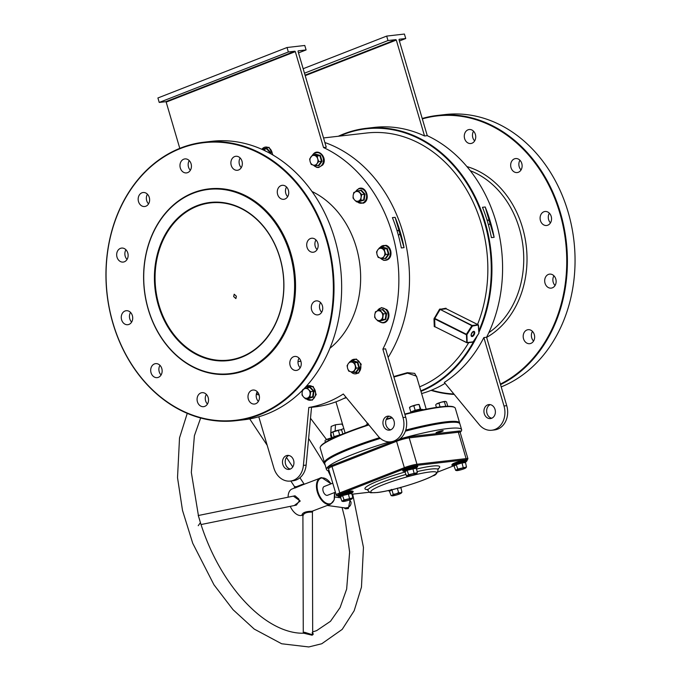 <?xml version="1.0" encoding="UTF-8"?>
<svg xmlns="http://www.w3.org/2000/svg" width="681" height="681" viewBox="0 0 681 681"><rect width="100%" height="100%" fill="white"/><g stroke="black" fill="none" stroke-linecap="round" stroke-linejoin="round"><path stroke-width="1.02" d="M158.367 305.301A79.592 64.542 83.5 0 1 196.86 205.764A79.592 64.542 83.5 0 1 279.959 257.776A79.592 64.542 83.5 0 1 241.466 357.312A79.592 64.542 83.5 0 1 158.367 305.301M279.874 257.886A79.124 64.159 -96.5 0 0 210.429 202.904A79.124 64.159 -96.5 0 0 158.996 305.131A79.124 64.159 -96.5 0 0 228.45 360.113A79.124 64.159 -96.5 0 0 279.874 257.886M311.523 407.306L314.707 406.94A135.468 109.854 -96.5 0 0 337.24 401.33A135.468 109.854 -96.5 0 0 346.076 397.338M478.862 330.787A135 109.471 -96.5 0 0 463.948 178.941A135 109.471 -96.5 0 0 343.616 134.412A135 109.471 -96.5 0 0 339.555 136.106M338.338 136.251A135.468 109.854 83.5 0 1 343.76 133.927A135.468 109.854 83.5 0 1 366.293 128.317A135.468 109.854 83.5 0 1 472.035 190.791A135.468 109.854 83.5 0 1 478.956 332.166M193.174 193.242A92.735 75.208 -96.5 0 0 148.322 309.225A92.735 75.208 -96.5 0 0 245.151 369.834A92.735 75.208 -96.5 0 0 290.004 253.851A92.735 75.208 -96.5 0 0 193.174 193.242M245.552 370.243A93.203 75.582 83.5 0 1 230.05 374.107A93.203 75.582 83.5 0 1 145.879 299.827A93.203 75.582 83.5 0 1 193.319 192.766A93.203 75.582 83.5 0 1 208.82 188.909A93.203 75.582 83.5 0 1 292.992 263.189A93.203 75.582 83.5 0 1 245.552 370.243M404.795 414.057A69.964 8.581 -16.4 0 1 441.05 406.787A69.964 8.581 -16.4 0 1 453.904 407.059L454.482 407.366A70.432 8.64 163.6 0 0 441.543 407.093A70.432 8.64 163.6 0 0 404.906 414.448M405.74 430.103A70.432 8.64 -16.4 0 1 445.885 421.845A70.432 8.64 -16.4 0 1 459.649 422.986L455.3 408.234A70.432 8.64 163.6 0 0 454.482 407.366M458.773 422.867A69.964 8.581 163.6 0 0 445.655 422.433A69.964 8.581 163.6 0 0 405.553 430.698A69.964 8.581 -16.4 0 1 445.655 422.433A69.964 8.581 -16.4 0 1 458.509 422.705L459.088 423.012A70.432 8.64 163.6 0 0 446.14 422.739A70.432 8.64 163.6 0 0 405.391 431.158M459.649 422.986A70.432 8.64 -16.4 0 1 459.675 423.463M431.567 390.162A139.69 113.284 -96.5 0 0 453.878 393.993M454.244 394.427A140.167 113.659 83.5 0 1 431.047 390.375M180.567 148.475A139.69 113.284 -96.5 0 0 113.003 323.177A139.69 113.284 -96.5 0 0 258.857 414.474A139.69 113.284 -96.5 0 0 326.42 239.772A139.69 113.284 -96.5 0 0 180.567 148.475M259.257 414.891A140.167 113.659 83.5 0 1 235.941 420.696A140.167 113.659 83.5 0 1 109.369 308.987A140.167 113.659 83.5 0 1 180.712 147.998A140.167 113.659 83.5 0 1 204.019 142.193A140.167 113.659 83.5 0 1 330.591 253.894A140.167 113.659 83.5 0 1 259.257 414.891M235.941 420.696L243.585 419.819A140.167 113.659 -96.5 0 0 266.901 414.014A140.167 113.659 -96.5 0 0 338.236 253.026A140.167 113.659 -96.5 0 0 211.663 141.316L204.019 142.193M426.212 409.179L416.491 376.15L407.553 373.154L393.89 377.019M393.754 376.559L407.332 372.677L414.703 373.375L416.823 377.274M553.942 275.814A7.04 5.712 -96.5 0 0 553.219 282.292A7.04 5.712 -96.5 0 0 555.058 285.501M545.03 283.228A7.04 5.712 83.5 0 1 549.601 274.128A7.04 5.712 83.5 0 1 555.79 279.023A7.04 5.712 83.5 0 1 551.21 288.123A7.04 5.712 83.5 0 1 545.03 283.228M549.363 213.17A7.04 5.712 -96.5 0 0 548.631 219.648A7.04 5.712 -96.5 0 0 550.469 222.866M540.442 220.593A7.04 5.712 83.5 0 1 545.021 211.493A7.04 5.712 83.5 0 1 551.201 216.388A7.04 5.712 83.5 0 1 546.622 225.488A7.04 5.712 83.5 0 1 540.442 220.593M519.935 160.248A7.04 5.712 -96.5 0 0 519.203 166.726A7.04 5.712 -96.5 0 0 521.042 169.935M511.014 167.662A7.04 5.712 83.5 0 1 515.594 158.562A7.04 5.712 83.5 0 1 521.774 163.457A7.04 5.712 83.5 0 1 517.194 172.557A7.04 5.712 83.5 0 1 511.014 167.662M473.542 131.212A7.04 5.712 -96.5 0 0 472.818 137.69A7.04 5.712 -96.5 0 0 474.657 140.899M464.629 138.626A7.04 5.712 83.5 0 1 469.2 129.526A7.04 5.712 83.5 0 1 475.389 134.421A7.04 5.712 83.5 0 1 470.809 143.521A7.04 5.712 83.5 0 1 464.629 138.626M532.457 331.375A7.04 5.712 -96.5 0 0 531.725 337.853A7.04 5.712 -96.5 0 0 533.563 341.062M523.536 338.789A7.04 5.712 83.5 0 1 528.115 329.689A7.04 5.712 83.5 0 1 534.296 334.584A7.04 5.712 83.5 0 1 529.716 343.684A7.04 5.712 83.5 0 1 523.536 338.789M259.103 394.937A7.04 5.712 -96.5 0 0 252.923 390.043A7.04 5.712 -96.5 0 0 248.344 399.143A7.04 5.712 -96.5 0 0 254.524 404.037A7.04 5.712 -96.5 0 0 259.103 394.937M258.371 401.415A7.04 5.712 83.5 0 1 256.533 398.206A7.04 5.712 83.5 0 1 257.265 391.728M322.394 305.778A7.04 5.712 -96.5 0 0 316.214 300.883A7.04 5.712 -96.5 0 0 311.634 309.983A7.04 5.712 -96.5 0 0 317.814 314.877A7.04 5.712 -96.5 0 0 322.394 305.778M321.662 312.256A7.04 5.712 83.5 0 1 319.823 309.038A7.04 5.712 83.5 0 1 320.555 302.56M317.814 243.134A7.04 5.712 -96.5 0 0 311.634 238.239A7.04 5.712 -96.5 0 0 307.054 247.339A7.04 5.712 -96.5 0 0 313.234 252.234A7.04 5.712 -96.5 0 0 317.814 243.134M317.082 249.612A7.04 5.712 83.5 0 1 315.243 246.403A7.04 5.712 83.5 0 1 315.975 239.925M208.182 397.568A7.04 5.712 -96.5 0 0 202.002 392.673A7.04 5.712 -96.5 0 0 197.422 401.773A7.04 5.712 -96.5 0 0 203.61 406.668A7.04 5.712 -96.5 0 0 208.182 397.568M207.458 404.046A7.04 5.712 83.5 0 1 205.611 400.837A7.04 5.712 83.5 0 1 206.343 394.359M161.797 368.532A7.04 5.712 -96.5 0 0 155.617 363.637A7.04 5.712 -96.5 0 0 151.037 372.737A7.04 5.712 -96.5 0 0 157.217 377.632A7.04 5.712 -96.5 0 0 161.797 368.532M161.065 375.01A7.04 5.712 83.5 0 1 159.226 371.8A7.04 5.712 83.5 0 1 159.958 365.322M132.369 315.609A7.04 5.712 -96.5 0 0 126.189 310.715A7.04 5.712 -96.5 0 0 121.61 319.815A7.04 5.712 -96.5 0 0 127.79 324.709A7.04 5.712 -96.5 0 0 132.369 315.609M131.637 322.087A7.04 5.712 83.5 0 1 129.799 318.878A7.04 5.712 83.5 0 1 130.531 312.4M127.781 252.974A7.04 5.712 -96.5 0 0 121.601 248.08A7.04 5.712 -96.5 0 0 117.021 257.18A7.04 5.712 -96.5 0 0 123.21 262.074A7.04 5.712 -96.5 0 0 127.781 252.974M127.058 259.452A7.04 5.712 83.5 0 1 125.21 256.235A7.04 5.712 83.5 0 1 125.942 249.757M149.275 197.413A7.04 5.712 -96.5 0 0 143.095 192.519A7.04 5.712 -96.5 0 0 138.515 201.619A7.04 5.712 -96.5 0 0 144.695 206.513A7.04 5.712 -96.5 0 0 149.275 197.413M148.543 203.891A7.04 5.712 83.5 0 1 146.704 200.674A7.04 5.712 83.5 0 1 147.436 194.196M191.08 163.806A7.04 5.712 -96.5 0 0 184.9 158.911A7.04 5.712 -96.5 0 0 180.32 168.011A7.04 5.712 -96.5 0 0 186.5 172.906A7.04 5.712 -96.5 0 0 191.08 163.806M190.348 170.284A7.04 5.712 83.5 0 1 188.509 167.075A7.04 5.712 83.5 0 1 189.241 160.597M241.993 161.176A7.04 5.712 -96.5 0 0 235.813 156.281A7.04 5.712 -96.5 0 0 231.234 165.381A7.04 5.712 -96.5 0 0 237.422 170.276A7.04 5.712 -96.5 0 0 241.993 161.176M241.27 167.654A7.04 5.712 83.5 0 1 239.423 164.444A7.04 5.712 83.5 0 1 240.155 157.966M288.386 190.212A7.04 5.712 -96.5 0 0 282.198 185.317A7.04 5.712 -96.5 0 0 277.627 194.417A7.04 5.712 -96.5 0 0 283.807 199.312A7.04 5.712 -96.5 0 0 288.386 190.212M287.654 196.69A7.04 5.712 83.5 0 1 285.816 193.481A7.04 5.712 83.5 0 1 286.539 187.003M300.908 361.339A7.04 5.712 -96.5 0 0 294.728 356.444A7.04 5.712 -96.5 0 0 290.149 365.544A7.04 5.712 -96.5 0 0 296.329 370.438A7.04 5.712 -96.5 0 0 300.908 361.339M300.176 367.817A7.04 5.712 83.5 0 1 298.338 364.599A7.04 5.712 83.5 0 1 299.07 358.121M236.384 296.252L234.196 294.218L233.66 296.567L235.898 298.593L236.384 296.252M495.036 409.477A7.04 5.712 -96.5 0 0 488.847 404.582A7.04 5.712 -96.5 0 0 484.276 413.682A7.04 5.712 -96.5 0 0 490.456 418.577A7.04 5.712 -96.5 0 0 495.036 409.477M490.235 404.633A7.04 5.712 -96.5 0 0 487 413.376A7.04 5.712 -96.5 0 0 491.793 418.219M298.006 361.594L298.712 361.509A88.513 71.777 -96.5 0 0 300.874 361.219M230.187 374.09A93.203 75.582 -96.5 0 0 230.323 374.073A93.203 75.582 -96.5 0 0 245.824 370.217A93.203 75.582 -96.5 0 0 293.264 263.155A93.203 75.582 -96.5 0 0 209.093 188.875A93.203 75.582 -96.5 0 0 208.956 188.892M389.243 416.21A7.04 5.712 -96.5 0 0 385.999 424.953A7.04 5.712 -96.5 0 0 390.8 429.796M394.035 421.054A7.04 5.712 -96.5 0 0 387.855 416.159A7.04 5.712 -96.5 0 0 383.275 425.259A7.04 5.712 -96.5 0 0 389.455 430.154A7.04 5.712 -96.5 0 0 394.035 421.054M290.361 469.047A7.04 5.712 83.5 0 1 285.569 464.195A7.04 5.712 83.5 0 1 288.804 455.461M282.836 464.51A7.04 5.712 83.5 0 1 287.416 455.41A7.04 5.712 83.5 0 1 293.596 460.305A7.04 5.712 83.5 0 1 289.025 469.405A7.04 5.712 83.5 0 1 282.836 464.51M331.528 437.874L330.643 435.729L331.162 426.434L335.486 424.74L341.794 424.016L343.003 425.812M308.808 407.485L303.403 465.412L306.135 465.097L311.54 407.178L308.808 407.485A135.468 109.854 -96.5 0 0 326.599 402.548A135.468 109.854 -96.5 0 0 343.318 394.001L378.185 436.189A18.779 15.229 -96.5 0 0 390.792 441.824A18.779 15.229 -96.5 0 0 402.999 417.555L382.867 349.14A135.468 109.854 -96.5 0 0 323.535 147.547L326.267 147.241L298.04 51.33L298.176 50.845L306.092 49.943L304.782 45.474L287.033 47.508L157.907 97.97L159.226 102.439L165.772 101.69L294.899 51.228L295.307 51.637L166.181 102.099L165.772 101.69M421.616 393.567A135.468 109.854 -96.5 0 0 430.324 390.656A135.468 109.854 -96.5 0 0 445.076 383.343M488.286 224.381A2.349 1.345 68.7 0 0 489.162 224.492A2.349 1.345 68.7 0 0 489.673 222.151A2.349 1.345 68.7 0 0 487.451 220.116A2.349 1.345 68.7 0 0 487.111 220.372M398.206 234.707A2.349 1.345 68.7 0 0 399.083 234.817A2.349 1.345 68.7 0 0 399.594 232.476A2.349 1.345 68.7 0 0 397.372 230.442A2.349 1.345 68.7 0 0 397.032 230.697M419.632 386.825A130.769 106.049 -96.5 0 0 468.707 342.62M477.568 324.454A130.769 106.049 -96.5 0 0 467.175 190.748A130.769 106.049 -96.5 0 0 366.557 133.016L323.535 137.945M478.343 324.982L472.393 326.08L466.928 334.635L466.272 334.703L434.648 318.861L434.921 326.608L434.265 326.642L435.287 326.923M434.265 326.642L433.984 318.929L439.441 309.404L446.004 308.221L446.438 309.004M446.276 308.799L446.004 308.221M486.592 337.248L483.868 337.555A135.468 109.854 -96.5 0 1 444.318 382.424L479.186 424.612A18.779 15.229 -96.5 0 0 491.793 430.239L494.525 429.932A18.779 15.229 -96.5 0 0 506.732 405.663L486.592 337.248A135.468 109.854 -96.5 0 0 427.268 135.664L399.032 39.753L399.177 39.268L405.731 38.519L404.412 34.05L386.672 36.084L303.156 68.721M427.268 135.664L424.535 135.97L396.308 40.06L305.199 75.668M424.535 135.97A135.468 109.854 -96.5 0 0 374.209 127.415L366.293 128.317M346.374 397.695L343.59 398.572M380.347 438.385A70.432 8.64 163.6 0 0 324.99 462.476L325.305 461.905A69.964 8.581 -16.4 0 1 379.989 438.07A69.964 8.581 163.6 0 0 325.169 462.186M392.196 417.853A70.432 8.64 163.6 0 0 386.187 419.573M368.889 424.935A70.432 8.64 163.6 0 0 320.385 446.83A70.432 8.64 163.6 0 0 320.164 448.004L324.514 462.765A70.432 8.64 -16.4 0 1 379.547 437.662M320.385 446.83L320.7 446.259A69.964 8.581 -16.4 0 1 368.608 424.603M386.399 419.087A69.964 8.581 -16.4 0 1 391.856 417.521M476.938 336.482A135.468 109.854 83.5 0 1 420.969 391.362M482.48 207.305L485.212 206.99A135.468 109.854 83.5 0 1 494.134 237.311L491.401 237.626A135.468 109.854 -96.5 0 0 482.48 207.305M420.815 390.843A135 109.471 -96.5 0 0 473.321 342.058M388.136 357.448A135.468 109.854 -96.5 0 0 324.88 142.533M382.867 349.14L385.591 348.825L405.731 417.24A18.779 15.229 -96.5 0 1 393.524 441.509L390.792 441.824M404.054 247.637L401.322 247.952A135.468 109.854 -96.5 0 0 392.401 217.631L395.125 217.316A135.468 109.854 83.5 0 1 404.054 247.637L395.125 217.316M439.441 309.404L439.977 309.744L434.776 318.427L466.4 334.269L471.856 325.705L440.258 309.48L472.163 325.467L478.147 324.777L446.242 308.799L440.258 309.48L440.02 308.902M330.643 435.729L331.426 435.423M335.137 431.039L335.486 424.74M323.535 147.547L295.307 51.637M179.793 148.364L166.181 102.099M303.403 465.412A18.779 15.229 83.5 0 1 290.361 481.067A18.779 15.229 83.5 0 1 273.873 468.017L258.789 416.763M329.945 348.255A88.513 71.777 -96.5 0 0 359.943 265.403A88.513 71.777 -96.5 0 0 311.975 191.489M306.135 465.097A18.779 15.229 83.5 0 1 293.085 480.76L290.361 481.067M294.899 51.228L288.352 51.977L287.033 47.508M306.092 49.943L298.499 52.905M288.352 51.977L159.226 102.439M491.793 430.239A18.779 15.229 -96.5 0 0 504 405.978L483.868 337.555M305.045 75.148L395.899 39.643L387.983 40.554L386.672 36.084M501.207 386.902A140.167 113.659 -96.5 0 0 571.512 225.683A140.167 113.659 -96.5 0 0 445.059 114.561L437.415 115.438A140.167 113.659 83.5 0 1 562.872 222.04A140.167 113.659 83.5 0 1 500.544 384.637M422.211 118.494A140.167 113.659 83.5 0 1 437.415 115.438M500.382 384.093A139.69 113.284 -96.5 0 0 559.808 213.017A139.69 113.284 -96.5 0 0 422.331 118.894M387.983 40.554L304.475 73.19M405.731 38.519L399.398 40.996M472.393 326.08L472.163 325.467L472.393 326.08M478.879 332.856L478.488 325.178A0.468 0.468 0 0 0 478.232 324.794L478.317 324.931M434.955 326.752L467.157 342.798L466.928 334.635L466.4 334.269L466.8 342.577L473.448 341.828L478.905 333.264L478.232 324.794L446.276 308.816M478.862 333.332L472.963 342.083M433.984 318.929L434.648 318.861L434.248 318.061M473.423 341.905L473.482 341.905A0.468 0.468 0 0 1 473.142 342.117L467.157 342.798A0.468 0.468 0 0 1 466.894 342.756L435.065 326.786L466.834 342.696M485.212 206.99L494.134 237.311M312.136 632.615C313.583 633.688 313.541 634.547 312.026 635.203L303.803 633.228M303.3 633.211L304.407 632.24A0.936 0.715 80.4 0 1 303.854 633.219L304.211 633.185C297.444 633.483 290.191 632.113 282.462 629.074C267.573 623.098 253.043 611.734 238.886 594.956C222.015 574.492 209.186 550.384 200.41 522.642L198.529 516.266L191.327 472.41L194.4 435.695L200.657 417.989M198.231 525.698L200.41 522.65M350.153 499.718L348.34 508.545L345.522 508.809L343.828 507.745M304.407 632.24L311.796 634.53L312.673 633.398L312.417 511.882L311.549 512.103C306.493 512.103 303.683 513.253 303.13 515.543M302.883 514.836L302.032 514.64C302.917 512.461 306.263 511.329 312.051 511.252L330.651 504.153A14.088 8.061 -111.3 0 1 329.468 504.451A14.088 8.061 -111.3 0 1 317.652 492.976A14.088 8.061 -111.3 0 1 320.393 477.917A14.088 8.061 -111.3 0 1 321.577 477.628M201.014 524.557L296.397 505.098L299.214 501.054L298.874 499.088L295.009 495.794L198.324 515.517L200.929 524.293M293.375 496.134L300.261 501.012L294.269 505.532M295.316 486.549C294.447 487.417 296.763 486.694 302.253 484.37L304.186 484.251M327.314 505.464L345.437 507.975L347.778 507.592C350.247 506.383 351.319 504.519 350.979 501.974L349.583 499.931M460.16 432.333A70.432 8.64 163.6 0 0 461.616 429.694L459.905 423.88A70.432 8.64 163.6 0 0 459.088 423.012M290.234 506.358A14.088 8.061 68.7 0 0 301.13 515.517A14.088 8.061 68.7 0 0 302.313 515.228L302.96 514.981M332.754 483.169L324.173 486.523A4.699 2.69 68.7 0 0 323.254 491.546A4.699 2.69 68.7 0 0 327.195 495.368A4.699 2.69 68.7 0 0 327.587 495.266L335.418 492.21M436.734 432.903A3.754 0.46 -16.4 0 1 436.002 432.835A3.754 0.46 -16.4 0 1 438.394 431.677A3.754 0.46 -16.4 0 1 442.471 430.656A3.754 0.46 -16.4 0 1 443.212 430.715A3.754 0.46 -16.4 0 1 440.82 431.882A3.754 0.46 -16.4 0 1 436.734 432.903M461.616 429.694A70.432 8.64 163.6 0 0 447.851 428.553A70.432 8.64 163.6 0 0 399.832 438.939M290.821 481.016L294.635 486.779L294.235 488.141L292.055 488.992A14.088 8.061 68.7 0 0 288.097 497.207M389.566 441.901A70.432 8.64 163.6 0 0 326.48 469.464A70.432 8.64 163.6 0 0 329.144 470.894M324.99 462.476A70.432 8.64 163.6 0 0 324.769 463.659L326.48 469.464M302.636 484.855L321.653 477.602L331.068 483.825M302.96 484.736L294.992 488.013M303.275 633.211L302.909 514.913A0.936 0.902 -41.3 0 0 302.032 514.64M352.596 361.211L352.937 360.794L357.806 362.113L359.508 367.902L356.342 372.362L355.295 372.107M355.159 365.476A4.929 4.001 83.5 0 1 354.469 370.277A4.929 4.001 83.5 0 1 350.706 371.749L353.243 372.345L356.214 368.157L354.614 362.743L352.077 362.147A4.929 4.001 83.5 0 1 355.159 365.476M348.314 363.62A4.929 4.001 83.5 0 1 352.077 362.147L350.051 361.5L348.314 363.62L347.089 365.68L347.625 368.421A4.929 4.001 83.5 0 1 348.314 363.62M347.625 368.421A4.929 4.001 -96.5 0 0 350.706 371.749L348.681 371.102L347.625 368.421M353.243 372.345L355.95 372.03L358.921 367.851L356.214 368.157M359.508 367.902L358.921 367.851L357.329 362.428L354.614 362.743M357.806 362.113L352.758 361.194L350.051 361.5M331.46 432.631A4.929 0.604 -16.4 0 1 331.485 432.597A4.929 0.604 -16.4 0 1 331.775 432.384L330.847 433.448L332.149 437.883L334.26 436.598L339.683 434.938L339.964 435.312L332.822 437.585L331.136 438.768A7.329 0.902 -16.4 0 1 337.129 436.393M339.913 429.89A4.929 0.604 163.6 0 0 335.546 430.911A4.929 0.604 163.6 0 0 331.775 432.384L339.913 429.89L341.683 430.12L340.73 429.881A4.929 0.604 163.6 0 0 339.913 429.89M341.615 434.469L339.683 434.938L338.38 430.503M342.824 433.976L341.683 430.12M334.175 437.091L332.958 432.163M332.149 437.883L331.928 438.453M416.423 473.721A4.929 0.604 -16.4 0 1 412.652 475.193A4.929 0.604 163.6 0 1 408.285 476.215A4.929 0.604 -16.4 0 1 407.468 476.223A4.929 0.604 -16.4 0 1 407.689 475.764A4.929 0.604 -16.4 0 1 411.46 474.291A4.929 0.604 -16.4 0 1 415.819 473.269A4.929 0.604 -16.4 0 1 416.712 473.508A4.929 0.604 -16.4 0 1 416.423 473.721L417.351 472.657L416.27 467.651L416.048 468.222L407.315 470.265L405.204 471.55L404.701 471.192L406.957 469.822L412.746 468.051L416.091 467.864M417.351 472.657L408.626 474.7L406.514 475.985L407.374 476.189M412.746 468.051L414.039 473.04M406.957 469.822L408.626 474.7M404.701 471.192L406.514 475.985M351.856 498.952A4.929 0.604 -16.4 0 1 348.093 500.424A4.929 0.604 163.6 0 1 343.726 501.446A4.929 0.604 -16.4 0 1 342.909 501.454A4.929 0.604 -16.4 0 1 343.122 500.995A4.929 0.604 -16.4 0 1 346.893 499.522A4.929 0.604 -16.4 0 1 351.26 498.501A4.929 0.604 -16.4 0 1 352.145 498.739A4.929 0.604 -16.4 0 1 351.856 498.952L352.792 497.888L351.711 492.882L351.481 493.453L342.756 495.496L340.645 496.781L340.142 496.423L342.39 495.053L348.178 493.282L351.524 493.095M352.792 497.888L344.058 499.931L341.947 501.216L342.807 501.42M348.178 493.282L349.481 498.271M342.39 495.053L344.058 499.931M340.142 496.423L341.947 501.216M396.529 488.575L391.89 489.869L389.779 491.146L389.277 490.797L391.532 489.426L391.89 489.869L393.192 494.304L392.256 495.359A4.929 0.604 -16.4 0 1 396.027 493.887A4.929 0.604 -16.4 0 1 400.394 492.865A4.929 0.604 -16.4 0 1 401.279 493.104A4.929 0.604 -16.4 0 1 400.99 493.316A4.929 0.604 -16.4 0 1 397.227 494.789A4.929 0.604 163.6 0 1 392.86 495.811A4.929 0.604 -16.4 0 1 392.043 495.828A4.929 0.604 -16.4 0 1 392.256 495.359L391.081 495.581L391.941 495.785M400.99 493.316L401.926 492.261L400.394 492.865L398.615 492.635L396.027 493.887L393.192 494.304M400.845 487.247L401.926 492.261M400.615 487.826L397.304 488.2M397.355 488.354L398.615 492.635M389.277 490.797L391.081 495.581M465.557 468.085A4.929 0.604 -16.4 0 1 461.786 469.558A4.929 0.604 163.6 0 1 457.428 470.58A4.929 0.604 -16.4 0 1 456.602 470.588A4.929 0.604 -16.4 0 1 456.823 470.128A4.929 0.604 -16.4 0 1 460.594 468.656A4.929 0.604 -16.4 0 1 464.953 467.634A4.929 0.604 -16.4 0 1 465.847 467.873A4.929 0.604 -16.4 0 1 465.557 468.085L466.485 467.03L465.412 462.016L465.183 462.595L461.871 462.969L456.449 464.629L454.338 465.915L453.844 465.566L456.091 464.195L461.88 462.425L465.225 462.237M466.485 467.03L457.76 469.064L455.649 470.35L456.508 470.554M461.88 462.425L463.174 467.404M456.091 464.195L457.76 469.064M453.844 465.566L455.649 470.35M308.799 387.591L310.195 387.063L313.992 391.166L313.149 397.083L308.161 398.572M310.059 394.427A4.929 4.001 83.5 0 1 307.489 398.053A4.929 4.001 83.5 0 1 303.53 396.98L305.565 398.87L309.915 397.168L310.706 391.626L308.672 389.736A4.929 4.001 83.5 0 1 310.059 394.427M302.807 389.481L302.151 392.282A4.929 4.001 83.5 0 1 304.722 388.664A4.929 4.001 83.5 0 1 308.672 389.736L307.157 387.778L303.717 389.072M302.151 392.282A4.929 4.001 -96.5 0 0 303.53 396.98L302.015 395.023L302.151 392.282M305.565 398.87L308.272 398.555L312.622 396.861L309.915 397.168M313.149 397.083L312.622 396.861L313.422 391.32L310.706 391.626M313.992 391.166L313.422 391.32L309.864 387.472L307.157 387.778M256.609 393.124L257.52 392.009M258.261 393.022L256.873 393.184M265.564 148.986L266.961 148.458L270.757 152.561L270.493 153.625M263.019 149.846A4.929 4.001 83.5 0 1 265.173 150.859M265.437 151.122L263.913 149.173L262.577 149.641M270.025 153.37L270.178 152.706L269.046 152.833M270.757 152.561L270.178 152.706L266.629 148.867L263.913 149.173M315.158 154.57L315.49 154.153L320.368 155.472L322.062 161.261L318.895 165.721L317.848 165.466M310.868 156.979A4.929 4.001 83.5 0 1 314.639 155.506A4.929 4.001 83.5 0 1 317.712 158.835L317.176 156.094L312.613 154.859L309.642 159.039L310.178 161.78A4.929 4.001 83.5 0 1 310.868 156.979M313.26 165.108A4.929 4.001 83.5 0 1 310.178 161.78L311.234 164.461L313.26 165.108L315.797 165.704L317.031 163.636A4.929 4.001 83.5 0 1 313.26 165.108M317.031 163.636A4.929 4.001 -96.5 0 0 317.712 158.835L318.768 161.516L317.031 163.636M315.797 165.704L318.504 165.389L321.475 161.21L319.883 155.787L315.32 154.553L312.613 154.859M322.062 161.261L318.768 161.516M320.368 155.472L317.176 156.094M359.832 190.586L361.228 190.059L365.025 194.162L364.173 200.078L359.185 201.567M355.754 191.659A4.929 4.001 83.5 0 1 359.704 192.732A4.929 4.001 83.5 0 1 361.083 197.422L361.739 194.621L358.18 190.774L353.831 192.476L353.184 195.277A4.929 4.001 83.5 0 1 355.754 191.659M354.563 199.967A4.929 4.001 83.5 0 1 353.184 195.277L353.039 198.018L354.563 199.967L356.597 201.865L358.512 201.04A4.929 4.001 83.5 0 1 354.563 199.967M358.512 201.04A4.929 4.001 -96.5 0 0 361.083 197.422L360.947 200.163L358.512 201.04M356.597 201.865L359.304 201.55L363.654 199.856L364.446 194.306L360.887 190.467L358.18 190.774M364.173 200.078L360.947 200.163M365.025 194.162L361.739 194.621M382.058 247.467L382.399 247.05L387.268 248.378L388.97 254.158L385.804 258.618L384.756 258.363M381.539 248.412A4.929 4.001 83.5 0 1 384.62 251.74A4.929 4.001 83.5 0 1 383.931 256.541L385.676 254.422L384.075 248.999L379.513 247.756L377.776 249.876A4.929 4.001 83.5 0 1 381.539 248.412M377.087 254.677A4.929 4.001 83.5 0 1 377.776 249.876L376.55 251.944L377.087 254.677L378.142 257.358L380.168 258.014A4.929 4.001 83.5 0 1 377.087 254.677M380.168 258.014A4.929 4.001 -96.5 0 0 383.931 256.541L382.705 258.601L380.168 258.014M382.705 258.601L385.412 258.286L388.383 254.107L386.791 248.684L384.075 248.999M387.268 248.378L382.22 247.45L379.513 247.756M388.97 254.158L385.676 254.422M381.445 309.889L382.85 309.37L386.638 313.464L385.795 319.38L380.807 320.87M381.326 312.034A4.929 4.001 83.5 0 1 382.705 316.725A4.929 4.001 83.5 0 1 380.134 320.351L382.569 319.466L383.36 313.924L379.802 310.076L377.368 310.962A4.929 4.001 83.5 0 1 381.326 312.034M374.797 314.579A4.929 4.001 83.5 0 1 377.368 310.962L375.452 311.779L374.797 314.579L374.661 317.32L376.184 319.278A4.929 4.001 83.5 0 1 374.797 314.579M376.184 319.278A4.929 4.001 -96.5 0 0 380.134 320.351L378.219 321.168L376.184 319.278M378.219 321.168L380.926 320.862L385.276 319.159L386.067 313.618L383.36 313.924M386.638 313.464L386.067 313.618L382.509 309.77L379.802 310.076M385.795 319.38L382.569 319.466M367.961 423.922L367.502 424.118L367.961 423.922M367.34 424.203L366.821 422.433M367.382 424.331L368.115 423.395M411.128 412.49A7.329 0.902 -16.4 0 1 411.852 412.192A7.329 0.902 -16.4 0 1 422.646 409.468L420.747 409.392L412.856 411.333L410.405 412.669M409.732 407.391L411.554 406.285A4.929 0.604 163.6 0 0 409.766 407.187L409.579 407.383M409.502 407.553L410.813 411.988L415.163 410.285L413.852 405.85L411.554 406.285A4.929 0.604 -16.4 0 1 416.253 404.846L419.121 404.514L420.824 409.392M419.053 404.48L419.011 404.471A4.929 0.604 163.6 0 0 419.011 404.471A4.929 0.604 163.6 0 0 416.253 404.846L413.852 405.85M415.248 410.72L415.163 410.285L420.203 409.111L419.121 404.514M410.813 411.988L410.609 412.533L410.813 411.988M437.211 403.612A4.929 0.604 163.6 0 0 436.3 404.148L441.594 402.105A4.929 0.604 163.6 0 0 437.211 403.612M444.421 401.79L441.594 402.105A4.929 0.604 -16.4 0 1 445.34 401.407L445.544 401.424A4.929 0.604 163.6 0 0 445.34 401.407L446.498 401.858L447.8 406.285L445.732 406.225L444.421 401.79L445.34 401.407M436.427 407.4L435.661 404.803M440.079 406.906L439.007 403.254M443.791 406.514L446.089 406.583M332.107 437.73A4.929 0.604 163.6 0 0 330.889 438.036A4.929 0.604 163.6 0 0 326.505 439.543A4.929 0.604 163.6 0 0 325.595 440.079L332.124 437.798M328.676 440.445L328.302 439.194M325.416 442.301L324.956 440.735M488.822 332.668A88.513 71.777 -96.5 0 0 523.042 246.709A88.513 71.777 -96.5 0 0 470.256 170.718M466.885 166.564A90.862 73.684 83.5 0 1 526.285 246.224A90.862 73.684 83.5 0 1 486.634 337.384M407.212 373.197L407.332 372.677M473.695 331.358A2.818 1.456 -63.4 0 1 474.555 333.767A2.818 1.456 -63.4 0 1 472.137 336.55A2.818 1.456 -63.4 0 1 471.286 334.141A2.818 1.456 -63.4 0 1 473.695 331.358M473.61 331.673L473.389 331.647C471.558 333.281 470.929 334.686 471.507 335.869A2.349 1.217 116.6 0 0 471.916 335.937A2.349 1.217 116.6 0 0 473.806 333.971A2.349 1.217 116.6 0 0 473.61 331.673A2.349 1.217 116.6 0 0 473.474 331.621M402.999 417.555L405.731 417.24M506.732 405.663L504 405.978M330.983 483.859A13.62 7.789 68.7 0 0 322.062 477.934A13.62 7.789 68.7 0 0 317.967 491.801A13.62 7.789 68.7 0 0 329.698 503.863A13.62 7.789 68.7 0 0 334.405 492.61M312.332 511.95A0.936 0.919 66.9 0 1 312.894 511.099L312.417 511.882M299.214 501.054L300.261 501.012M302.253 484.37A0.936 0.57 -109.5 0 0 302.9 484.753M348.34 508.545L347.778 507.592M406.055 474.436A36.629 4.495 163.6 0 0 367.859 490.32C370.856 493.555 368.736 492.703 377.078 492.542C390.571 491.188 422.246 481.714 432.895 475.84C435.602 475.372 437.347 473.304 438.13 469.643A36.629 4.495 163.6 0 0 430.979 469.047A36.629 4.495 163.6 0 0 417.044 471.627M377.47 492.448A34.28 4.205 163.6 0 0 423.582 479.935A34.28 4.205 163.6 0 0 429.839 471.984A34.28 4.205 163.6 0 0 383.726 484.497A34.28 4.205 163.6 0 0 377.47 492.448M367.485 489.648A38.97 4.776 -16.4 0 1 405.314 471.924M416.304 469.081A38.97 4.776 -16.4 0 1 432.112 466.11A38.97 4.776 -16.4 0 1 437.662 469.158M328.191 468.17A10.334 1.268 -16.4 0 1 331.196 465.702L392.928 441.577M399.577 439.126A10.334 1.268 -16.4 0 1 409.656 436.7L458.79 431.064A10.334 1.268 -16.4 0 1 459.735 432.188M465.642 459.786A0.936 0.758 -96.5 0 0 466.102 458.619L458.339 432.239L409.204 437.874L416.968 464.246L466.102 458.619A9.389 1.149 -16.4 0 1 467.932 458.764L466.706 460.586A8.453 1.039 163.6 0 0 465.642 459.786L416.508 465.421A8.453 1.039 163.6 0 0 405.144 468.511L340.577 493.742A8.453 1.039 163.6 0 0 338.236 495.759M351.719 494.244L369.511 492.21M437.823 472.018L454.125 465.651M331.196 465.702A0.936 0.536 -111.3 0 1 332.005 466.536L339.768 492.908L404.335 467.677L396.572 441.297L332.005 466.536A9.389 1.149 163.6 0 0 328.455 468.562L336.218 494.934A9.389 1.149 -16.4 0 1 339.768 492.908A0.936 0.536 -111.3 0 0 340.577 493.742M467.932 458.764L460.169 432.392A9.389 1.149 163.6 0 0 458.339 432.239A0.936 0.758 83.5 0 1 458.79 431.064M405.144 468.511A0.936 0.536 -111.3 0 1 404.335 467.677A9.389 1.149 -16.4 0 1 416.968 464.246A0.936 0.758 -96.5 0 1 416.508 465.421M409.656 436.7A0.936 0.758 83.5 0 0 409.204 437.874A9.389 1.149 163.6 0 0 396.572 441.297A0.936 0.536 -111.3 0 0 396.351 440.837M350.987 371.826A7.329 5.942 -96.5 0 0 358.291 372.762A7.329 5.942 -96.5 0 0 360.504 364.361A7.329 5.942 -96.5 0 0 350.434 361.458M403.833 471.226C402.377 471.133 402.36 470.52 403.773 469.379L415.597 465.787C417.836 465.761 418.321 466.272 417.061 467.328A7.329 0.902 163.6 0 0 415.963 466.8A7.329 0.902 163.6 0 0 406.889 469.175A7.329 0.902 163.6 0 0 403.833 471.226L404.982 471.269M415.504 465.813A7.133 0.877 163.6 0 0 405.91 468.417A7.133 0.877 163.6 0 0 404.599 470.077M339.266 496.458C337.81 496.364 337.793 495.751 339.206 494.61L351.038 491.027C353.269 490.992 353.754 491.503 352.494 492.567A7.329 0.902 163.6 0 0 351.396 492.031A7.329 0.902 163.6 0 0 342.322 494.406A7.329 0.902 163.6 0 0 339.266 496.458L340.415 496.5M350.945 491.044A7.133 0.877 163.6 0 0 341.343 493.648A7.133 0.877 163.6 0 0 340.04 495.308M387.898 490.643A7.329 0.902 163.6 0 0 388.4 490.822L389.549 490.873M452.967 465.591C451.512 465.506 451.494 464.885 452.908 463.744L464.74 460.16C466.97 460.126 467.455 460.645 466.196 461.701A7.329 0.902 163.6 0 0 465.097 461.165A7.329 0.902 163.6 0 0 456.023 463.548A7.329 0.902 163.6 0 0 452.967 465.591L454.116 465.642M464.638 460.186A7.133 0.877 163.6 0 0 455.044 462.791A7.133 0.877 163.6 0 0 453.742 464.442M306.254 398.794A7.329 5.942 -96.5 0 0 315.499 394.546A7.329 5.942 -96.5 0 0 311.787 386.272A7.329 5.942 -96.5 0 0 304.603 388.706M256.354 394.061A7.329 5.942 -96.5 0 0 259.027 394.699M272.349 154.681A7.329 5.942 -96.5 0 0 268.45 147.615A7.329 5.942 -96.5 0 0 261.853 149.318M313.541 165.185A7.329 5.942 -96.5 0 0 322.036 164.853A7.329 5.942 -96.5 0 0 321.347 154.587A7.329 5.942 -96.5 0 0 312.988 154.817M357.287 201.789A7.329 5.942 -96.5 0 0 362.701 202.921A7.329 5.942 -96.5 0 0 366.25 193.762A7.329 5.942 -96.5 0 0 358.598 188.969A7.329 5.942 -96.5 0 0 355.627 191.701M380.449 258.082A7.329 5.942 -96.5 0 0 383.343 259.946A7.329 5.942 -96.5 0 0 390.247 254.405A7.329 5.942 -96.5 0 0 385.386 245.671A7.329 5.942 -96.5 0 0 379.896 247.714M378.908 321.091A7.329 5.942 -96.5 0 0 387.021 319.934A7.329 5.942 -96.5 0 0 386.093 309.864A7.329 5.942 -96.5 0 0 377.248 311.004M365.731 425.387A7.329 0.902 -16.4 0 1 366.003 425.148A7.329 0.902 -16.4 0 1 368.183 424.084M345.131 433.048L335.946 401.824M343.811 428.545L340.457 429.856M187.258 413.35L179.52 437.934L177.52 477.653L182.499 510.384L192.732 543.276L213.97 584.8L233.021 609.674L254.226 629.074L281.662 643.766L308.791 646.95L321.764 643.749L342.211 629.38L354.18 610.729L361.458 587.15L363.458 547.43L352.707 494.151M326.522 439.543L310.502 418.27M342.075 507.507L345.19 519.79L349.625 552.095L346.655 589.091L340.074 607.597L330.489 621.293L316.639 630.623L312.664 631.925M330.651 504.153L334.192 499.948L334.49 492.576M367.859 490.32L367.136 489.375L368.089 489.528M286.48 457.436L292.77 466.945M299.929 477.764L304.22 484.234M339.002 497.598L338.559 496.279M330.915 476.93L327.97 470.614M325.212 465.157L308.621 438.453M340.96 497.871L334.737 497.011M249.714 418.909L267.19 445.306M454.142 465.659L437.815 472.035M369.545 492.227L351.719 494.27M336.218 494.934C336.244 495.717 337.129 495.989 338.874 495.742M328.455 468.562L328.063 468.094L329.468 468.06M460.169 432.392L460.254 431.788L459.684 432.188M438.13 469.643L438.232 468.451M198.214 515.508L198.529 516.266M350.213 361.483L356.265 358.998L361.211 364.224L358.691 373.128L350.758 371.766M331.136 438.768L330.583 439.458M416.031 468.06L417.061 467.328M407.468 476.223L407.017 476.121M351.464 493.291L352.494 492.567M342.909 501.454L342.449 501.352M387.753 490.678L388.4 490.822M392.043 495.828L391.584 495.717M465.166 462.425L466.196 461.701M456.602 470.588L456.151 470.486M305.854 386.791L313.158 386.467L316.205 394.546L312.273 400.181L306.058 398.811M305.25 387.455L304.407 388.783M259.129 395.04L256.311 394.265M261.708 149.25L269.012 147.283L273.047 155.089M312.775 154.842L312.851 154.723C317.874 147.036 328.216 158.06 322.683 165.015L318.631 167.526L316.708 167.381L313.311 165.125M355.439 191.778L358.751 188.594C366.404 185.189 370.983 200.64 363.16 203.227L357.082 201.806M379.675 247.739L385.821 245.279C392.648 246.675 393.533 261.513 383.531 260.261L380.219 258.022M377.053 311.081L381.488 307.591L386.706 309.591C392.128 314.622 387.063 327.859 378.44 320.845M367.629 423.999L365.527 425.625M423.463 409.732L422.646 409.468"/></g></svg>
